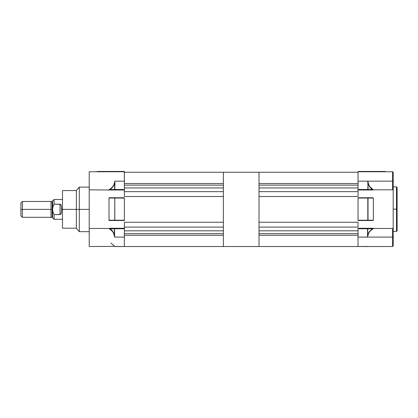 <?xml version="1.0" encoding="UTF-8"?>
<svg xmlns="http://www.w3.org/2000/svg" width="418" height="418" viewBox="0 0 418 418"><rect width="100%" height="100%" fill="white"/><g stroke="black" fill="none" stroke-linecap="round" stroke-linejoin="round"><path stroke-width="0.63" d="M259.024 246.516L259.024 172.253L259.024 246.516L223.379 246.516L223.379 172.253L259.024 172.253L124.371 172.253L223.379 172.253L223.379 246.516L358.038 246.516L358.038 228.761L367.735 228.761L367.532 228.463L358.038 228.463L358.038 228.761L358.038 228.463L367.532 228.463L367.532 228.761L358.038 228.761L358.038 246.516L367.814 246.536L358.038 246.536L367.814 246.536A0.298 0.298 0 0 0 367.934 246.516A0.298 0.298 0 0 1 367.814 246.536L259.024 246.516M373.232 228.709L371.043 230.161L369.564 231.724L368.488 233.552L367.547 237.048L367.735 228.761L367.735 235.522L369.428 231.609L372.725 228.761L367.532 228.761L367.532 237.105L392.596 237.105L392.596 228.463L373.405 228.489L392.596 228.463L393.186 229.116L393.186 189.155L392.596 189.809L392.596 171.756L358.038 171.756L358.038 181.166L392.596 181.166L367.814 181.166L368.739 184.793L369.711 186.59L372.976 189.558M373.102 189.777L372.647 189.338C370.228 187.844 368.733 185.67 368.174 182.818L367.814 181.166L358.038 181.166L367.814 181.166L368.174 182.818L367.814 181.166L368.028 189.511L358.038 189.511L358.038 189.809L367.814 189.809L368.028 182.854C368.592 185.764 370.082 187.985 372.506 189.511L373.102 189.777L372.767 190.007L373.311 189.809L372.767 190.007L373.039 189.767L372.506 189.511L368.028 189.511L368.028 182.854L369.564 186.705L372.506 189.511L368.028 189.511L372.506 189.511L368.028 189.511L367.814 189.809L372.767 189.809L358.038 189.809L358.038 181.166L367.814 181.166L368.028 189.511L358.038 189.511L367.814 189.511L358.038 189.511L358.038 171.756L392.596 171.756L392.596 189.809L373.311 189.809L392.596 189.809M397.1 209.136L397.1 230.82L397.1 209.136L396.504 209.136L396.504 231.415L396.504 209.136L393.186 209.136L396.504 209.136L396.504 186.856L397.1 187.452L397.1 230.82L396.504 231.415L396.504 209.136L397.1 209.136M367.542 237.074L358.038 237.105L367.532 237.105L367.532 228.761L358.038 228.761L367.735 228.761L367.532 228.463L367.735 228.761L372.725 228.761L373.028 228.463L367.532 228.463L373.028 228.265L373.608 228.463L373.028 228.265L373.389 228.494L372.861 228.933C370.134 230.454 368.472 232.659 367.871 235.553L367.542 237.074M385.318 171.464L358.09 171.464L358.09 171.735L358.09 171.464L385.318 171.464L385.615 171.756M358.038 220.521L358.038 197.751L358.038 198.048L367.814 198.048L367.814 220.223L358.038 220.223L358.038 198.048L367.814 198.048L367.814 220.223L358.038 220.223L358.038 220.521L367.814 220.521L358.038 220.521M393.186 245.899L393.186 229.116L392.779 228.494L392.596 246.51L392.596 237.105L358.038 237.105L367.532 237.105L367.735 235.522C368.336 232.565 369.998 230.313 372.725 228.761L373.389 228.494M358.038 228.265L373.028 228.265L358.038 228.265M372.767 190.007L358.038 190.007L372.767 190.007M372.955 197.751L373.368 198.048L373.368 220.223L372.955 220.521L367.814 220.521L372.955 220.521L373.368 220.223L368.028 220.223L368.028 198.048L373.368 198.048L373.368 220.223L368.028 220.223L367.814 220.521L368.028 198.048L367.814 197.751L358.038 197.751L367.814 197.751L367.814 198.048L367.814 197.751L368.028 198.048L373.368 198.048L372.955 197.751L367.814 197.751L372.955 197.751M367.814 246.516L392.596 246.516L393.186 245.857M392.596 246.516L393.186 245.92L393.186 172.352A0.596 0.596 0 0 0 392.596 171.756A0.596 0.596 0 0 1 393.186 172.352L393.15 189.391M396.504 209.136L396.504 186.856L396.504 209.136M358.038 246.536L367.814 246.536A0.298 0.298 0 0 0 367.924 246.516A0.298 0.298 180 0 1 367.814 246.536L358.038 246.536L368.028 246.442M62.486 219.283L54.068 219.283L54.068 214.58L53.002 212.067L52.584 209.381L53.002 206.701L54.068 204.188L54.068 199.48L54.068 204.188L60.526 204.318L61.331 205.781L61.493 207.908L61.43 212.287L60.793 214.22L60.192 214.58L54.068 214.58L54.068 219.283L52.584 217.799L52.584 200.969L52.584 217.799L52.584 209.381L52.584 217.799L52.14 217.355L52.14 201.413L52.14 209.381L52.584 209.381L52.14 209.381L52.14 217.355L52.14 209.381L51.001 209.381L51.001 217.355L51.001 209.381L22.384 209.381L22.384 217.303L22.384 209.381L20.9 209.381L20.9 215.819L20.9 202.949L20.9 209.381L22.384 209.381L22.384 201.46L22.384 209.381L52.14 209.381L52.14 201.413L51.001 201.413L51.001 209.381L51.001 201.413M61.493 210.123L61.331 205.776L60.793 204.548L60.192 204.188L54.058 204.188L53.002 206.701L52.584 209.381L52.584 200.969L52.694 208.023M53.473 213.352L53.002 212.067L54.058 214.58L60.526 214.444L61.331 212.987L61.493 209.381L62.486 209.381L61.493 209.235M60.009 204.188L60.009 214.58L60.009 204.188M60.526 204.318L60.192 204.188M358.038 189.809L358.038 196.512L259.024 196.512L259.024 222.256L259.024 196.512L358.038 196.512L358.038 191.658L259.024 191.658L259.024 187.948L259.024 191.658L358.038 191.658L358.038 189.809M358.038 222.256L358.038 227.105L358.038 222.256L259.024 222.256L358.038 222.256M259.024 227.105L259.024 230.82L259.024 227.105L358.038 227.105L259.024 227.105M259.024 187.948L358.038 187.948L259.024 187.948M358.038 230.82L259.024 230.82L358.038 230.82M358.038 235.235L259.024 235.235L358.038 235.235M259.024 233.62L358.038 233.62L259.024 233.62M259.024 183.533L358.038 183.533L259.024 183.533M358.038 172.253L259.024 172.253L358.038 172.253M358.038 185.148L259.024 185.148L358.038 185.148M109.082 189.767L114.877 189.809L114.673 189.511L108.837 189.809L109.683 189.511L112.844 186.548L113.921 184.719L114.877 181.166L114.427 183.789L113.571 185.759L111.501 188.262L109.683 189.511L114.673 189.511L114.673 182.75C114.077 185.712 112.411 187.964 109.683 189.511L109.547 189.338C112.275 187.823 113.942 185.618 114.537 182.718L114.877 189.809L114.877 181.166L124.371 181.166L124.371 171.756L89.217 171.756L89.217 246.5M62.486 227.836L62.486 209.381L89.217 209.381L79.316 209.381L79.316 231.661L79.316 209.381L76.348 209.381L76.348 228.244L76.348 209.381L62.486 209.381L62.486 228.108M62.486 209.381L62.486 190.571L62.486 209.381M76.348 209.381L76.348 190.524L76.348 209.381M79.316 209.381L79.316 187.107L79.316 209.381M124.418 171.464L97.19 171.464L96.892 171.756L97.19 171.464L124.418 171.464L124.418 171.756L124.418 171.464M111 243.114L114.877 246.516L124.371 246.516L114.877 246.536A0.298 0.298 0 0 1 114.767 246.516A0.298 0.298 0 0 0 114.877 246.536L124.371 246.536L114.673 246.453M114.877 189.809L124.371 189.809L109.375 189.809L114.877 189.809L114.877 181.166L124.371 181.166L124.371 189.511L114.877 189.511L124.371 189.511L124.418 171.756L89.217 171.756L89.217 189.809L109.375 190.007L89.217 189.809L89.217 246.516L114.537 246.385M109.02 197.876L114.762 198.048L114.877 197.751L109.02 197.766L109.02 220.223L114.762 220.223L114.762 198.048L109.02 198.048L109.02 220.505L124.371 220.521L109.02 220.505M109.02 197.766L124.371 197.751L114.835 197.771L114.762 198.048L124.371 198.048L114.762 198.048L114.835 220.5L114.762 220.223L109.02 220.396M124.371 220.223L114.762 220.223L124.371 220.223L124.371 198.048L124.371 220.338M121.894 228.463L124.371 228.463L121.894 228.463M124.371 190.007L109.375 190.007L124.371 190.007M124.371 246.516L223.379 246.516L124.371 246.516L124.371 237.105L114.595 237.105L114.595 228.761L124.371 228.761L124.371 246.516L114.877 246.516M109.093 228.463L89.217 228.463L109.093 228.463M124.371 228.265L109.641 228.265L124.371 228.265M114.595 237.105L114.38 235.418L114.595 237.105L113.67 233.479L112.698 231.682L109.328 228.609L109.903 228.761C112.327 230.287 113.821 232.502 114.38 235.418L114.595 237.1L114.595 228.761L124.371 228.761L124.371 237.105L114.595 237.105M114.595 228.463L114.234 235.454C113.686 232.607 112.191 230.438 109.762 228.933L114.38 228.761L114.38 235.418L112.844 231.567L111.517 229.994L109.307 228.494L114.38 228.761L114.595 228.463L124.371 228.463L109.641 228.265L114.595 228.463L114.595 228.761L114.595 228.463M124.371 191.658L124.371 196.512L124.371 191.658L223.379 191.658L223.379 187.948L124.371 187.948L223.379 187.948L223.379 191.658L124.371 191.658L124.371 189.626M124.371 228.651L124.371 227.105L223.379 227.105L223.379 230.82L124.371 230.82L223.379 230.82L223.379 227.105L124.371 227.105L124.371 222.256L124.371 227.105M109.641 228.463L109.37 228.505L109.641 228.463M223.379 196.512L223.379 222.256L124.371 222.256L223.379 222.256L223.379 196.512L124.371 196.512L223.379 196.512M223.379 235.235L124.371 235.235L223.379 235.235M124.371 233.62L223.379 233.62L124.371 233.62M124.371 183.533L223.379 183.533L124.371 183.533M223.379 185.148L124.371 185.148L223.379 185.148M393.186 231.415L396.504 231.415M393.186 186.856L396.504 186.856M51.001 201.46L22.384 201.46L20.9 202.949M52.14 201.413L54.068 199.48L62.486 199.48M52.14 217.355L51.001 217.355M51.001 217.303L22.384 217.303L20.9 215.819M89.217 231.661L79.316 231.661L76.348 228.244M62.486 228.197L76.348 228.197M76.348 190.571L62.486 190.571M89.217 187.107L79.316 187.107L76.348 190.524"/></g></svg>
